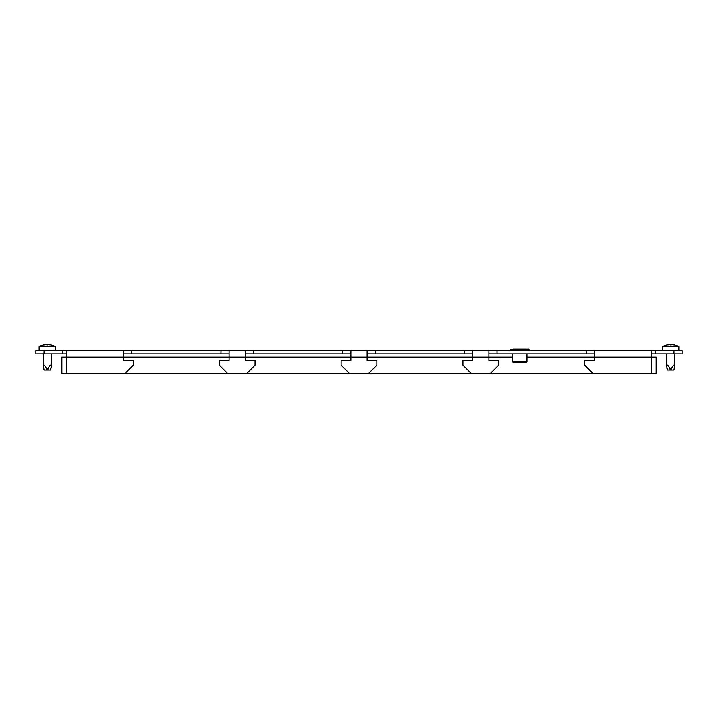 <?xml version="1.0" encoding="UTF-8"?>
<svg xmlns="http://www.w3.org/2000/svg" width="718" height="718" viewBox="0 0 718 718"><rect width="100%" height="100%" fill="white"/><g stroke="black" fill="none" stroke-linecap="round" stroke-linejoin="round"><path stroke-width="1.08" d="M227.489 373.36L66.747 373.36L66.747 350.626L131.69 350.626L123.577 350.626L123.577 357.124L245.35 357.124L245.35 360.373L255.087 360.373L255.087 365.238L246.974 373.36L227.489 373.36L219.367 365.238L219.367 360.373L229.114 360.373L229.114 350.626L220.991 350.626L253.463 350.626L245.35 350.626L245.35 357.124L367.122 357.124L367.122 360.373L376.86 360.373L376.86 365.238L368.738 373.36L349.262 373.36L341.14 365.238L341.14 360.373L350.878 360.373L350.878 350.626L342.764 350.626L375.236 350.626L367.122 350.626L367.122 357.124L472.65 357.124L472.65 350.626L464.537 350.626L497.009 350.626L488.886 350.626L488.886 357.124L512.517 357.124M462.913 360.373L472.65 360.373L472.65 357.124L488.886 357.124L488.886 360.373L498.633 360.373L498.633 365.238L490.511 373.36L471.026 373.36L462.913 365.238L462.913 360.373M651.253 373.36L651.253 357.124L656.126 357.124L656.126 373.36L592.799 373.36L584.685 365.238L584.685 360.373L594.423 360.373L594.423 350.626L497.009 350.626L497.009 353.875L488.886 353.875M472.65 353.875L464.537 353.875L464.537 350.626L375.236 350.626L375.236 353.875L367.122 353.875M350.878 353.875L342.764 353.875L342.764 350.626L253.463 350.626L253.463 353.875L245.35 353.875M229.114 353.875L220.991 353.875L220.991 350.626L131.69 350.626L131.69 353.875L123.577 353.875M131.69 353.875L220.991 353.875M44.022 353.875L35.9 353.875L35.9 350.626L44.022 350.626L44.022 353.875L66.747 353.875M682.1 353.875L673.978 353.875L673.978 350.626L682.1 350.626L682.1 353.875M651.253 353.875L673.978 353.875M497.009 353.875L586.31 353.875L586.31 350.626L651.253 350.626L651.253 357.124L526.967 357.124M375.236 353.875L464.537 353.875M253.463 353.875L342.764 353.875M655.31 353.875L655.31 350.626L651.253 350.626M655.31 350.626L673.978 350.626M44.022 350.626L66.747 350.626M62.69 353.875L62.69 350.626M592.799 373.36L490.511 373.36M471.026 373.36L368.738 373.36M349.262 373.36L246.974 373.36M594.423 353.875L586.31 353.875M66.747 373.36L61.874 373.36L61.874 357.124L123.577 357.124L123.577 360.373L133.315 360.373L133.315 365.238L125.201 373.36M513.325 362.644L512.517 361.827L526.967 361.827L526.15 362.644L513.325 362.644M529.031 349.406L510.444 349.406L528.708 349.083L528.708 350.626M510.767 350.626L529.031 350.303M526.312 349.083L513.164 349.083M510.444 349.406L510.444 350.303M526.967 353.875L526.967 361.827M512.517 353.875L512.517 361.827M43.511 368.639L44.103 370.111M44.803 344.775L44.803 344.64A16.667 16.667 0 0 0 39.149 346.57L39.149 350.626L39.149 346.57L55.385 346.57A16.667 16.667 0 0 0 49.73 344.64L49.793 344.649A16.541 8.266 90 0 1 50.431 344.819L50.009 344.819A16.541 16.541 0 0 0 48.743 344.649L48.321 344.649A16.541 8.266 90 0 0 47.684 344.819L46.841 344.819A16.541 8.266 -90 0 0 46.212 344.649L45.79 344.649A16.541 16.541 0 0 0 44.525 344.819L44.103 344.819A16.541 8.266 -90 0 1 44.731 344.649L44.731 344.784M50.359 370.111L51.328 366.431C51.22 364.358 50.305 364.735 48.573 367.571C47.711 369.151 46.832 369.151 45.952 367.571C44.229 364.735 43.313 364.358 43.206 366.431L43.206 353.875L43.206 366.431L44.175 370.111L50.422 370.111L51.247 367.571L50.422 370.111M55.385 350.626L55.385 346.57A16.667 16.667 0 0 0 49.73 344.64L49.793 344.784M51.328 366.431L51.328 353.875M47.684 344.819A16.541 8.266 90 0 1 48.321 344.649M666.977 368.639L667.578 370.111M668.27 344.775L668.27 344.64A16.667 16.667 0 0 0 662.615 346.57L662.615 350.626L662.615 346.57L678.851 346.57A16.667 16.667 0 0 0 673.197 344.64L673.269 344.649A16.541 8.266 90 0 1 673.897 344.819L673.475 344.819A16.541 16.541 0 0 0 672.21 344.649L671.788 344.649A16.541 8.266 90 0 0 671.159 344.819L670.316 344.819A16.541 8.266 -90 0 0 669.679 344.649L669.257 344.649A16.541 16.541 0 0 0 667.991 344.819L667.569 344.819A16.541 8.266 -90 0 1 668.207 344.649L668.207 344.784M673.825 370.111L674.794 366.431C674.687 364.358 673.771 364.735 672.048 367.571C671.177 369.151 670.307 369.151 669.427 367.571C667.695 364.735 666.78 364.358 666.672 366.431L666.672 353.875L666.672 366.431L667.641 370.111L673.897 370.111L674.714 367.571L673.897 370.111M678.851 350.626L678.851 346.57A16.667 16.667 0 0 0 673.197 344.64L673.269 344.784M674.794 366.431L674.794 353.875M671.159 344.819A16.541 8.266 90 0 1 671.788 344.649M45.952 367.571L46.841 370.111M48.573 367.571L47.684 370.111M669.427 367.571L670.316 370.111M672.048 367.571L671.159 370.111"/></g></svg>
